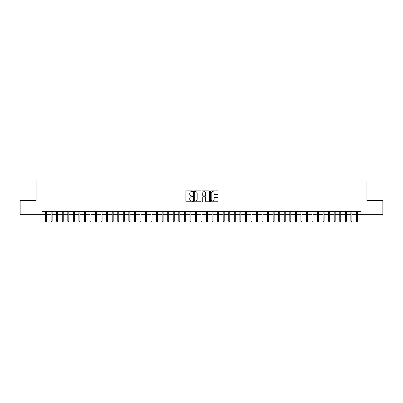 <?xml version="1.0" encoding="UTF-8"?>
<svg xmlns="http://www.w3.org/2000/svg" width="403" height="403" viewBox="0 0 403 403"><rect width="100%" height="100%" fill="white"/><g stroke="black" fill="none" stroke-linecap="round" stroke-linejoin="round"><path stroke-width="0.6" d="M192.619 191.244A0.383 0.383 0 0 0 192.241 190.861L186.448 190.861A0.544 0.544 0 0 0 185.904 191.41L185.904 201.213A0.544 0.544 0 0 0 186.448 201.757L192.241 201.757A0.383 0.383 0 0 0 192.619 201.379A0.383 0.383 0 0 0 192.241 200.996L191.49 200.996A1.743 1.743 0 0 1 189.748 199.253L189.748 198.437A1.743 1.743 0 0 1 191.49 196.694L192.241 196.694A0.383 0.383 0 0 0 192.619 196.311A0.383 0.383 0 0 0 192.241 195.929L191.49 195.929A1.743 1.743 0 0 1 189.748 194.186L189.748 193.369A1.743 1.743 0 0 1 191.49 191.626L192.241 191.626A0.383 0.383 0 0 0 192.619 191.244M217.424 194.704A0.544 0.544 0 0 0 217.968 194.16L217.968 191.41A0.544 0.544 0 0 0 217.424 190.861L210.991 190.861A0.544 0.544 0 0 0 210.447 191.41L210.447 201.213A0.544 0.544 0 0 0 210.991 201.757L217.424 201.757A0.544 0.544 0 0 0 217.968 201.213L217.968 197.888A0.544 0.544 0 0 0 217.424 197.344L214.668 197.344A0.544 0.544 0 0 0 214.124 197.888L214.124 199.54A1.456 1.456 0 0 1 212.668 200.996A1.456 1.456 0 0 1 211.212 199.54L211.212 193.082A1.456 1.456 0 0 1 212.668 191.626A1.456 1.456 0 0 1 214.124 193.082L214.124 194.16A0.544 0.544 0 0 0 214.668 194.704L217.424 194.704M41.932 214.351L20.15 214.351L20.15 200.472L36.109 200.472L36.109 181.048L366.891 181.048L366.891 200.472L382.85 200.472L382.85 214.351L361.068 214.351L361.068 211.575L41.932 211.575L41.932 214.351L45.599 214.351M201.021 191.41A0.544 0.544 0 0 0 200.477 190.861L194.05 190.861A0.544 0.544 0 0 0 193.505 191.41L193.505 201.213A0.544 0.544 0 0 0 194.05 201.757L200.477 201.757A0.544 0.544 0 0 0 201.021 201.213L201.021 191.41M202.523 190.861L208.95 190.861A0.544 0.544 0 0 1 209.495 191.41L209.495 201.213A0.544 0.544 0 0 1 208.95 201.757L206.2 201.757A0.544 0.544 0 0 1 205.656 201.213L205.656 197.238A0.544 0.544 0 0 0 205.107 196.694L203.283 196.694A0.544 0.544 0 0 0 202.739 197.238L202.739 201.379A0.383 0.383 0 0 1 202.356 201.757A0.383 0.383 0 0 1 201.979 201.379L201.979 191.41A0.544 0.544 0 0 1 202.523 190.861M46.597 214.351L51.146 214.351M52.148 214.351L56.697 214.351M57.694 214.351L62.248 214.351M63.246 214.351L67.8 214.351M68.797 214.351L73.346 214.351M74.348 214.351L78.897 214.351M79.895 214.351L84.449 214.351M85.446 214.351L90 214.351M90.997 214.351L95.546 214.351M96.549 214.351L101.098 214.351M102.095 214.351L106.649 214.351M107.646 214.351L112.2 214.351M113.198 214.351L117.747 214.351M118.749 214.351L123.298 214.351M124.3 214.351L128.849 214.351M129.847 214.351L134.401 214.351M135.398 214.351L139.947 214.351M140.949 214.351L145.498 214.351M146.501 214.351L151.049 214.351M152.047 214.351L156.601 214.351M157.598 214.351L162.152 214.351M163.15 214.351L167.698 214.351M168.701 214.351L173.25 214.351M174.247 214.351L178.801 214.351M179.798 214.351L184.352 214.351M185.35 214.351L189.899 214.351M190.901 214.351L195.45 214.351M196.447 214.351L201.001 214.351M201.999 214.351L206.553 214.351M207.55 214.351L212.099 214.351M213.101 214.351L217.65 214.351M218.648 214.351L223.202 214.351M224.199 214.351L228.753 214.351M229.75 214.351L234.299 214.351M235.302 214.351L239.85 214.351M240.848 214.351L245.402 214.351M246.399 214.351L250.953 214.351M251.951 214.351L256.499 214.351M257.502 214.351L262.051 214.351M263.053 214.351L267.602 214.351M268.6 214.351L273.153 214.351M274.151 214.351L278.7 214.351M279.702 214.351L284.251 214.351M285.253 214.351L289.802 214.351M290.8 214.351L295.354 214.351M296.351 214.351L300.905 214.351M301.902 214.351L306.451 214.351M307.454 214.351L312.003 214.351M313 214.351L317.554 214.351M318.551 214.351L323.105 214.351M324.103 214.351L328.652 214.351M329.654 214.351L334.203 214.351M335.2 214.351L339.754 214.351M340.752 214.351L345.306 214.351M346.303 214.351L350.852 214.351M351.854 214.351L356.403 214.351M357.401 214.351L361.068 214.351M194.649 191.626A0.383 0.383 0 0 0 194.266 192.009L194.266 200.613A0.383 0.383 0 0 0 194.649 200.996L195.44 200.996A1.743 1.743 0 0 0 197.183 199.253L197.183 193.369A1.743 1.743 0 0 0 195.44 191.626L194.649 191.626M205.656 193.113A1.456 1.456 0 0 0 204.195 191.652A1.456 1.456 0 0 0 202.739 193.113L202.739 195.384A0.544 0.544 0 0 0 203.283 195.929L205.107 195.929A0.544 0.544 0 0 0 205.656 195.384L205.656 193.113M45.599 221.232L45.821 221.952L46.375 221.952L46.597 221.232L45.599 221.232L45.599 211.575M46.597 221.232L46.597 211.575M51.146 221.232L51.367 221.952L51.927 221.952L52.148 221.232L51.146 221.232L51.146 211.575M52.148 221.232L52.148 211.575M56.697 221.232L56.919 221.952L57.473 221.952L57.694 221.232L56.697 221.232L56.697 211.575M57.694 221.232L57.694 211.575M62.248 221.232L62.47 221.952L63.024 221.952L63.246 221.232L62.248 221.232L62.248 211.575M63.246 221.232L63.246 211.575M67.8 221.232L68.021 221.952L68.575 221.952L68.797 221.232L67.8 221.232L67.8 211.575M68.797 221.232L68.797 211.575M73.346 221.232L73.568 221.952L74.127 221.952L74.348 221.232L73.346 221.232L73.346 211.575M74.348 221.232L74.348 211.575M78.897 221.232L79.119 221.952L79.673 221.952L79.895 221.232L78.897 221.232L78.897 211.575M79.895 221.232L79.895 211.575M84.449 221.232L84.67 221.952L85.224 221.952L85.446 221.232L84.449 221.232L84.449 211.575M85.446 221.232L85.446 211.575M90 221.232L90.222 221.952L90.776 221.952L90.997 221.232L90 221.232L90 211.575M90.997 221.232L90.997 211.575M95.546 221.232L95.768 221.952L96.327 221.952L96.549 221.232L95.546 221.232L95.546 211.575M96.549 221.232L96.549 211.575M101.098 221.232L101.319 221.952L101.873 221.952L102.095 221.232L101.098 221.232L101.098 211.575M102.095 221.232L102.095 211.575M106.649 221.232L106.871 221.952L107.425 221.952L107.646 221.232L106.649 221.232L106.649 211.575M107.646 221.232L107.646 211.575M112.2 221.232L112.422 221.952L112.976 221.952L113.198 221.232L112.2 221.232L112.2 211.575M113.198 221.232L113.198 211.575M117.747 221.232L117.973 221.952L118.527 221.952L118.749 221.232L117.747 221.232L117.747 211.575M118.749 221.232L118.749 211.575M123.298 221.232L123.52 221.952L124.074 221.952L124.3 221.232L123.298 221.232L123.298 211.575M124.3 221.232L124.3 211.575M128.849 221.232L129.071 221.952L129.625 221.952L129.847 221.232L128.849 221.232L128.849 211.575M129.847 221.232L129.847 211.575M134.401 221.232L134.622 221.952L135.176 221.952L135.398 221.232L134.401 221.232L134.401 211.575M135.398 221.232L135.398 211.575M139.947 221.232L140.173 221.952L140.728 221.952L140.949 221.232L139.947 221.232L139.947 211.575M140.949 221.232L140.949 211.575M145.498 221.232L145.72 221.952L146.274 221.952L146.501 221.232L145.498 221.232L145.498 211.575M146.501 221.232L146.501 211.575M151.049 221.232L151.271 221.952L151.825 221.952L152.047 221.232L151.049 221.232L151.049 211.575M152.047 221.232L152.047 211.575M156.601 221.232L156.822 221.952L157.377 221.952L157.598 221.232L156.601 221.232L156.601 211.575M157.598 221.232L157.598 211.575M162.152 221.232L162.374 221.952L162.928 221.952L163.15 221.232L162.152 221.232L162.152 211.575M163.15 221.232L163.15 211.575M167.698 221.232L167.92 221.952L168.479 221.952L168.701 221.232L167.698 221.232L167.698 211.575M168.701 221.232L168.701 211.575M173.25 221.232L173.471 221.952L174.025 221.952L174.247 221.232L173.25 221.232L173.25 211.575M174.247 221.232L174.247 211.575M178.801 221.232L179.023 221.952L179.577 221.952L179.798 221.232L178.801 221.232L178.801 211.575M179.798 221.232L179.798 211.575M184.352 221.232L184.574 221.952L185.128 221.952L185.35 221.232L184.352 221.232L184.352 211.575M185.35 221.232L185.35 211.575M189.899 221.232L190.12 221.952L190.679 221.952L190.901 221.232L189.899 221.232L189.899 211.575M190.901 221.232L190.901 211.575M195.45 221.232L195.672 221.952L196.226 221.952L196.447 221.232L195.45 221.232L195.45 211.575M196.447 221.232L196.447 211.575M201.001 221.232L201.223 221.952L201.777 221.952L201.999 221.232L201.001 221.232L201.001 211.575M201.999 221.232L201.999 211.575M206.553 221.232L206.774 221.952L207.328 221.952L207.55 221.232L206.553 221.232L206.553 211.575M207.55 221.232L207.55 211.575M212.099 221.232L212.321 221.952L212.88 221.952L213.101 221.232L212.099 221.232L212.099 211.575M213.101 221.232L213.101 211.575M217.65 221.232L217.872 221.952L218.426 221.952L218.648 221.232L217.65 221.232L217.65 211.575M218.648 221.232L218.648 211.575M223.202 221.232L223.423 221.952L223.977 221.952L224.199 221.232L223.202 221.232L223.202 211.575M224.199 221.232L224.199 211.575M228.753 221.232L228.975 221.952L229.529 221.952L229.75 221.232L228.753 221.232L228.753 211.575M229.75 221.232L229.75 211.575M234.299 221.232L234.521 221.952L235.08 221.952L235.302 221.232L234.299 221.232L234.299 211.575M235.302 221.232L235.302 211.575M239.85 221.232L240.072 221.952L240.626 221.952L240.848 221.232L239.85 221.232L239.85 211.575M240.848 221.232L240.848 211.575M245.402 221.232L245.623 221.952L246.178 221.952L246.399 221.232L245.402 221.232L245.402 211.575M246.399 221.232L246.399 211.575M250.953 221.232L251.175 221.952L251.729 221.952L251.951 221.232L250.953 221.232L250.953 211.575M251.951 221.232L251.951 211.575M256.499 221.232L256.726 221.952L257.28 221.952L257.502 221.232L256.499 221.232L256.499 211.575M257.502 221.232L257.502 211.575M262.051 221.232L262.272 221.952L262.827 221.952L263.053 221.232L262.051 221.232L262.051 211.575M263.053 221.232L263.053 211.575M267.602 221.232L267.824 221.952L268.378 221.952L268.6 221.232L267.602 221.232L267.602 211.575M268.6 221.232L268.6 211.575M273.153 221.232L273.375 221.952L273.929 221.952L274.151 221.232L273.153 221.232L273.153 211.575M274.151 221.232L274.151 211.575M278.7 221.232L278.926 221.952L279.481 221.952L279.702 221.232L278.7 221.232L278.7 211.575M279.702 221.232L279.702 211.575M284.251 221.232L284.473 221.952L285.027 221.952L285.253 221.232L284.251 221.232L284.251 211.575M285.253 221.232L285.253 211.575M289.802 221.232L290.024 221.952L290.578 221.952L290.8 221.232L289.802 221.232L289.802 211.575M290.8 221.232L290.8 211.575M295.354 221.232L295.575 221.952L296.129 221.952L296.351 221.232L295.354 221.232L295.354 211.575M296.351 221.232L296.351 211.575M300.905 221.232L301.127 221.952L301.681 221.952L301.902 221.232L300.905 221.232L300.905 211.575M301.902 221.232L301.902 211.575M306.451 221.232L306.673 221.952L307.232 221.952L307.454 221.232L306.451 221.232L306.451 211.575M307.454 221.232L307.454 211.575M312.003 221.232L312.224 221.952L312.778 221.952L313 221.232L312.003 221.232L312.003 211.575M313 221.232L313 211.575M317.554 221.232L317.776 221.952L318.33 221.952L318.551 221.232L317.554 221.232L317.554 211.575M318.551 221.232L318.551 211.575M323.105 221.232L323.327 221.952L323.881 221.952L324.103 221.232L323.105 221.232L323.105 211.575M324.103 221.232L324.103 211.575M328.652 221.232L328.873 221.952L329.432 221.952L329.654 221.232L328.652 221.232L328.652 211.575M329.654 221.232L329.654 211.575M334.203 221.232L334.425 221.952L334.979 221.952L335.2 221.232L334.203 221.232L334.203 211.575M335.2 221.232L335.2 211.575M339.754 221.232L339.976 221.952L340.53 221.952L340.752 221.232L339.754 221.232L339.754 211.575M340.752 221.232L340.752 211.575M345.306 221.232L345.527 221.952L346.081 221.952L346.303 221.232L345.306 221.232L345.306 211.575M346.303 221.232L346.303 211.575M350.852 221.232L351.073 221.952L351.633 221.952L351.854 221.232L350.852 221.232L350.852 211.575M351.854 221.232L351.854 211.575M356.403 221.232L356.625 221.952L357.179 221.952L357.401 221.232L356.403 221.232L356.403 211.575M357.401 221.232L357.401 211.575"/></g></svg>
